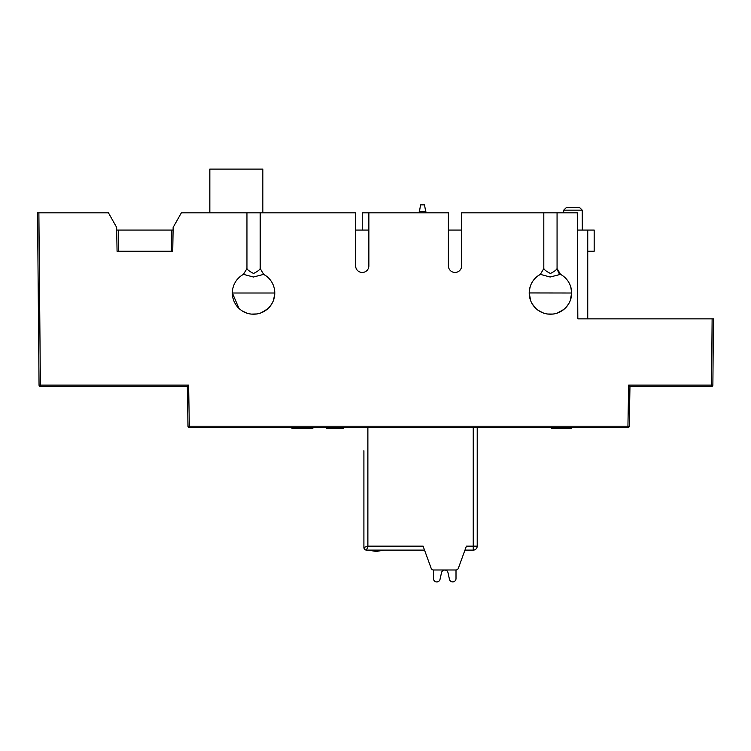 <?xml version="1.0" encoding="UTF-8"?>
<svg xmlns="http://www.w3.org/2000/svg" width="751" height="751" viewBox="0 0 751 751"><rect width="100%" height="100%" fill="white"/><g stroke="black" fill="none" stroke-linecap="round" stroke-linejoin="round"><path stroke-width="1.13" d="M712.868 385.132A1.324 1.324 -90 0 1 711.544 386.446L711.544 385.113L712.868 385.132L713.45 318.856L712.126 318.856L711.544 385.113L628.653 385.113L629.958 386.446L711.544 386.446L629.958 386.446L629.263 426.221A1.324 1.324 0 0 1 627.939 427.526L189.327 427.526A1.324 1.324 0 0 1 188.003 426.221L187.309 386.446L40.376 386.446A1.324 1.324 0 0 1 39.052 385.132L37.55 212.824L108.444 212.824L116.649 227.403L117.072 251.266L172.73 251.266L173.143 227.403L181.357 212.824L246.948 212.824L246.948 268.539L243.474 274.359A21.197 21.197 0 0 0 253.575 314.209A21.197 21.197 0 0 0 263.667 274.368L260.203 268.539L260.203 212.824L355.617 212.824L355.617 265.835A6.628 6.628 0 0 0 362.245 272.463A6.628 6.628 0 0 0 368.872 265.835L368.872 212.824L448.394 212.824L448.394 265.835A6.628 6.628 0 0 0 455.022 272.463A6.628 6.628 0 0 0 461.64 265.835L461.64 212.824L543.808 212.824L543.808 268.539L540.345 274.359A21.197 21.197 0 0 0 550.436 314.209A21.197 21.197 0 0 0 560.537 274.368L557.064 268.539C558.359 272.641 559.523 274.584 560.537 274.359L550.145 277.016L540.345 274.359L537.707 276.058M713.45 318.856L577.829 318.856L577.275 212.824L557.064 212.824L557.064 268.539C556.416 269.956 554.21 271.599 550.445 273.458C546.644 271.571 544.437 269.928 543.808 268.539M116.696 230.059L173.096 230.059M587.742 251.266L594.172 251.266L594.172 230.059L577.359 230.059M448.394 230.059L461.64 230.059M355.617 230.059L368.872 230.059M368.872 212.824L362.245 212.824L362.245 230.059M38.01 265.835L37.55 212.824L38.874 212.824L40.376 385.113L188.614 385.113L187.309 386.446L188.003 426.221L189.327 426.202L189.327 427.526M38.066 272.463L38.808 357.288M38.93 370.534L39.052 385.132L40.376 385.113L40.376 386.446M587.742 318.856L587.742 230.059M557.064 212.824L543.808 212.824M260.203 212.824L246.948 212.824M246.948 268.539C247.567 269.928 249.773 271.571 253.566 273.458C257.349 271.59 259.555 269.956 260.203 268.539M243.474 274.359L253.434 277.016L263.667 274.368L266.305 276.058M238.912 308.323L232.369 293.012L274.772 293.012L273.664 299.79M529.239 292.946L571.642 293.012L570.891 287.436M171.406 251.266L171.406 230.059M118.395 251.266L118.395 230.059M209.839 212.824L209.839 169.097L262.85 169.097L262.85 212.824M563.701 210.167L582.232 210.167L579.584 207.529L566.357 207.529L563.701 210.167L563.691 212.824M326.732 428.192L326.131 427.526M343.432 427.526L343.432 428.192L326.403 428.192L326.403 427.526M292.974 428.192L291.886 428.192L291.886 427.526M312.942 427.526L312.942 428.192L292.167 428.192L292.167 427.526M571.52 427.526L571.52 428.192L551.675 428.192L551.675 427.526M335.791 427.526L335.791 428.192M333.604 427.526L333.604 428.192M341.226 427.526L341.226 428.192M328.609 427.526L328.609 428.192M294.383 427.526L294.383 428.192M561.053 427.526L561.053 428.192M562.837 427.526L562.837 428.192M299.029 427.526L299.029 428.192M425.864 212.824L424.54 204.873L420.56 204.873L419.236 212.824M425.864 211.5L419.236 211.5M433.477 569.99L433.477 578.617A3.314 3.314 0 0 0 440.03 579.331L441.513 572.647A3.314 3.314 0 0 1 447.981 572.647L449.464 579.331A3.314 3.314 0 0 0 456.007 578.617L456.007 569.99L456.007 578.617M363.906 450.722L363.906 547.46L367.877 546.137L366.554 550.117L424.54 550.117L431.14 568.254A2.647 2.647 0 0 0 433.627 569.99L455.866 569.99A2.647 2.647 0 0 0 458.354 568.254L464.953 550.117L473.243 550.117A3.98 3.98 -104.2 0 0 474.219 549.995A3.98 3.98 0 0 0 477.214 546.137L477.214 427.526M373.078 550.117L376.157 550.117M368.619 550.117L369.285 550.117L368.619 550.117M370.196 550.117L368.009 550.117L376.167 551.441L384.315 550.117L376.167 551.441L370.215 550.117M368.215 550.117L376.167 551.441L368.009 550.117L376.167 551.441L384.315 550.117L376.167 551.441L368.009 550.117L376.167 551.441L384.315 550.117L376.167 551.441L368.009 550.117M384.108 550.117L376.167 551.441M367.877 427.526L367.877 546.137L423.085 546.137L431.14 568.254M458.354 568.254L466.409 546.137L473.243 546.137L473.243 550.117M447.981 572.647L449.464 579.331L447.981 572.647A3.314 3.314 0 0 0 441.513 572.647A3.314 3.314 0 0 1 447.981 572.647A3.314 3.314 0 0 0 441.513 572.647A3.314 3.314 0 0 1 447.981 572.647A3.314 3.314 0 0 0 441.513 572.647M629.263 426.221A1.324 1.324 0 0 1 627.939 427.526L627.939 426.202L629.263 426.221M628.653 385.113L627.939 426.202L189.327 426.202L188.614 385.113M565.832 427.526L565.832 428.192M568.901 427.526L568.901 428.192M570.854 427.526L570.854 428.192M552.342 427.526L552.342 428.192M554.144 427.526L554.144 428.192M556.82 427.526L556.82 428.192M559.373 427.526L559.373 428.192M366.554 550.117A2.647 2.647 0 0 1 363.906 547.46A2.647 2.647 0 0 0 366.554 550.117M473.243 427.526L473.243 546.137L477.214 546.137M242.395 311.027L247.145 313.214M251.463 314.106L256.692 313.974M260.954 312.885L267.375 309.102M269.553 306.934L272.059 303.395M273.477 300.306L274.547 296.101M269.75 306.708L271.778 303.864M530.244 286.544L529.399 290.402M529.99 287.426L529.483 289.811M570.629 286.544L571.483 290.402M529.239 293.012L530.638 300.578M532.281 303.948L535.566 308.126M538.467 310.51L543.386 312.998M547.667 314.031L552.896 314.068M557.195 313.101L563.729 309.525M566.076 307.328L568.704 303.77M570.262 300.522L571.642 293.012L570.478 299.94M566.432 306.924L568.563 304.014M582.232 210.167L582.307 230.059"/></g></svg>
